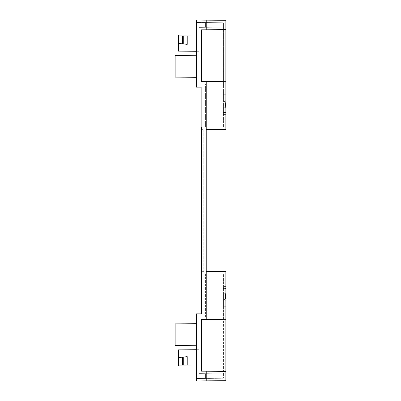 <?xml version="1.0" encoding="UTF-8"?>
<svg xmlns="http://www.w3.org/2000/svg" width="401" height="401" viewBox="0 0 401 401"><rect width="100%" height="100%" fill="white"/><g stroke="black" fill="none" stroke-linecap="round" stroke-linejoin="round"><path stroke-width="0.3" stroke-dasharray="2 1.5" d="M225.026 129.463L206.229 129.623L206.229 81.513L225.868 81.684L201.317 81.468L201.317 29.829L206.229 29.784L206.229 20.135L225.026 20.301M201.317 67.924L201.317 43.373L201.317 67.924L201.317 55.649L201.808 55.649L201.808 67.819L201.808 43.478L201.317 43.373L201.317 67.924L201.808 67.819L201.317 43.373M196.41 55.263L196.41 77.313L196.41 55.263L196.41 77.313L175.132 77.127L175.132 55.448L175.132 77.127L196.41 77.313L175.132 77.127L175.132 55.448L196.41 55.263L175.132 55.448L196.41 55.263L196.41 20.05L206.229 20.135M225.868 20.306L225.868 129.453M225.868 112.526L225.868 94.275L225.868 96.16L223.412 96.16L223.412 94.275L223.412 96.16L225.868 96.16L225.868 107.974L225.217 107.974L225.217 105.924L225.217 107.974L225.542 106.606L225.217 100.706L225.868 100.706L225.217 100.706L225.217 101.418L224.069 101.418L225.217 101.418L225.217 102.756L225.217 100.706L225.542 106.606L225.217 107.022L225.217 105.924L225.217 107.262L224.069 107.262L224.069 107.974L224.069 100.706L223.412 100.706L223.412 96.16L223.412 107.974L224.069 107.974L223.412 107.974L223.412 112.526L223.412 100.706L224.069 100.706L224.069 104.751L225.217 104.751L224.069 104.751L224.069 107.974L224.069 100.706L224.069 103.934L225.217 103.934L225.217 104.751L225.217 103.934L224.069 103.934L224.069 107.262L225.217 107.262L225.217 107.974L225.868 107.974L225.868 112.526L223.412 112.526L223.412 114.405L223.412 112.526L225.868 112.526M206.229 81.513L225.868 81.684L225.868 29.614L201.317 29.829L225.868 29.614M196.41 51.288L198.861 51.313L198.861 27.393L223.412 27.178L205.422 27.338L223.412 27.178L223.412 22.742L205.422 22.586L205.422 27.338L205.422 22.586L196.41 22.506L223.412 22.742L223.412 127.022L205.422 127.177L205.422 83.959L223.412 84.12L223.412 127.022L205.422 127.177L205.422 83.959L223.412 84.12L198.861 83.904L205.422 83.959L198.861 83.904L198.861 27.393L223.412 27.178L223.412 84.12L198.861 83.904L198.861 27.393L198.861 51.313L178.405 51.133L178.405 35.123L178.405 51.133L198.861 51.313L178.405 51.133L178.405 43.423L187.202 44.346L178.405 43.423L178.405 36.055L187.202 36.055L187.202 44.346L178.405 43.423M225.217 103.934L225.542 106.606L225.542 103.934L224.069 103.934L225.542 103.934L225.217 103.934L225.217 104.751L225.542 104.751L224.069 104.751L225.542 104.751L225.542 103.934L225.217 103.934M201.317 81.468L201.317 29.829L201.317 81.468M225.542 103.653L225.217 102.756L225.542 103.653M196.41 34.967L178.405 35.123L198.861 34.942L178.405 35.123L178.405 36.055L187.202 36.055L183.723 36.055L183.723 43.98M183.723 36.055L178.405 36.055M182.495 36.055L182.495 43.854M225.868 371.386L201.317 371.171L201.317 319.532L225.868 319.316L225.868 371.386L201.317 371.171L206.229 371.216L206.229 380.865L225.026 380.699M201.317 345.351L201.317 357.627L201.808 357.522L201.808 333.181L201.317 357.627L201.317 333.076L201.317 345.351L201.808 345.351L201.808 333.181L201.317 333.076L201.317 345.351M201.317 273.788L205.422 273.823L205.422 317.041L198.861 317.096L198.861 373.607L223.412 373.822L223.412 316.88L198.861 317.096L198.861 373.607L205.422 373.662L205.422 378.414L196.41 378.494L196.41 313.843L196.41 378.494L205.422 378.414L205.422 373.662L223.412 373.822L223.412 316.88L198.861 317.096L223.412 316.88L223.412 273.978L205.422 273.823L205.422 317.041L223.412 316.88L223.412 273.978L201.317 273.788L201.317 313.843L196.41 313.843L201.317 313.843L196.41 313.843L196.41 345.737L175.132 345.552L175.132 323.873L175.132 345.552L196.41 345.737L175.132 345.552L175.132 323.873L196.41 323.687L175.132 323.873L196.41 323.687L196.41 380.95L206.229 380.865M225.868 271.547L225.868 380.694M225.868 293.026L225.868 286.595L225.868 288.474L223.412 288.474L223.412 293.026L223.412 288.474L225.868 288.474L225.868 300.294L225.868 293.026L225.217 293.026L225.868 293.026M225.868 304.84L225.868 300.294L225.217 300.294L225.542 294.394L225.217 293.026L225.217 293.738L224.069 293.738L224.069 293.026L223.412 293.026L223.412 300.294L223.412 293.026L224.069 293.026L224.069 300.294L223.412 300.294L223.412 306.725L223.412 300.294L224.069 300.294L224.069 299.582L225.217 299.582L224.069 299.582L224.069 300.294L224.069 293.026L224.069 293.738L225.217 293.738L225.217 293.026L225.542 295.968L225.217 300.294L225.217 299.582L225.217 300.294L225.868 300.294L225.868 306.725L225.868 304.84L223.412 304.84L225.868 304.84M225.026 271.537L206.229 271.377L206.229 319.487L225.868 319.316L206.229 319.487M205.422 378.414L223.412 378.258L205.422 378.414M224.069 297.066L224.069 296.249L225.217 296.249L224.069 296.249L224.069 297.066L225.217 297.066L225.217 296.249L225.217 297.066L224.069 297.066L224.069 299.582L224.069 297.066L225.542 297.066L225.217 297.066L225.217 296.249L225.542 296.249L224.069 296.249L224.069 293.738L224.069 296.249L225.542 296.249L225.217 296.249L225.217 297.066L225.542 297.066L225.217 299.582L225.542 297.347L225.542 298.925L225.542 294.394L225.217 293.978L225.542 297.066L224.069 297.066M196.41 323.687L196.41 345.737M201.317 371.171L201.317 319.532L201.317 371.171M201.317 333.076L201.317 357.627M223.412 373.822L223.412 378.258L223.412 373.822L198.861 373.607L223.412 373.822M196.41 349.712L198.861 349.687L198.861 373.607L198.861 317.096L198.861 349.687L178.405 349.867L178.405 365.877L196.41 366.033M225.542 294.394L225.542 295.968L225.542 294.394M183.723 364.945L183.723 357.02L187.202 356.654L178.405 357.577L178.405 364.945L187.202 364.945L178.405 364.945L178.405 365.877L178.405 349.867L178.405 357.577L187.202 356.654L187.202 364.945L178.405 364.945M198.861 349.687L178.405 349.867L198.861 349.687M198.861 366.058L178.405 365.877L198.861 366.058M183.723 357.02L178.405 357.577M182.495 357.146L182.495 364.945M203.773 271.352L201.317 271.332L203.773 271.352L203.773 129.648L201.317 129.668L201.317 271.332L201.317 129.668L203.773 129.648L203.773 271.352M206.229 129.623L206.229 271.377M201.317 313.843L201.317 87.157L201.317 127.212L205.422 127.177L201.317 127.212M201.317 87.157L196.41 87.157L196.41 22.506L196.41 87.157L201.317 87.157L196.41 87.157L196.41 77.313M223.412 94.275L225.868 94.275M223.412 114.405L225.868 114.405M225.868 286.595L223.412 286.595M225.868 306.725L223.412 306.725"/><path stroke-width="0.6" d="M206.229 81.513L201.317 81.468L201.317 29.829L225.868 29.614L225.868 81.684L206.229 81.513L206.229 319.487L225.868 319.316L225.868 371.386L206.229 371.216L225.868 371.386M225.868 29.614L206.229 29.784L206.229 20.135L225.868 20.306L225.868 129.453L206.229 129.623M201.317 67.924L201.808 67.819L201.808 43.478L201.317 43.373M225.026 20.301L225.868 20.306M196.41 55.263L175.132 55.448L175.132 77.127L196.41 77.313L196.41 20.05L206.229 20.135M225.868 129.453L225.026 129.463M196.41 51.288L178.405 51.133L178.405 35.123L196.41 34.967M178.405 36.055L187.202 36.055L187.202 44.346L178.405 43.423M183.723 36.055L183.723 43.98M182.495 36.055L182.495 43.854M201.317 273.788L201.317 313.843L196.41 313.843L196.41 380.95L206.229 380.865L206.229 371.216L201.317 371.171L201.317 319.532L206.229 319.487M201.317 357.627L201.808 357.522L201.808 333.181L201.317 333.076M206.229 380.865L225.868 380.694L225.868 271.547L206.229 271.377M225.026 380.699L225.868 380.694M196.41 323.687L175.132 323.873L175.132 345.552L196.41 345.737M225.868 271.547L225.026 271.537M196.41 349.712L178.405 349.867L178.405 365.877L196.41 366.033M178.405 357.577L187.202 356.654L187.202 364.945L178.405 364.945M183.723 357.02L183.723 364.945M182.495 357.146L182.495 364.945M201.317 313.843L201.317 127.212M196.41 77.313L196.41 87.157L201.317 87.157"/></g></svg>
